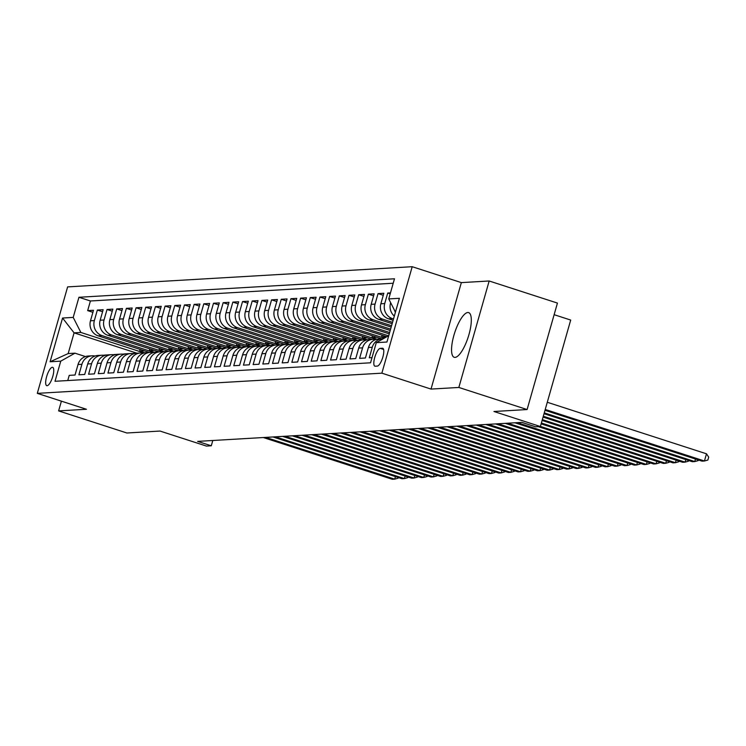 <?xml version="1.0" encoding="UTF-8"?>
<svg xmlns="http://www.w3.org/2000/svg" width="746" height="746" viewBox="0 0 746 746"><rect width="100%" height="100%" fill="white"/><g stroke="black" fill="none" stroke-linecap="round" stroke-linejoin="round"><path stroke-width="1.12" d="M455.032 357.399A23.48 7.096 -72.1 0 0 468.591 335.831A23.48 7.096 -72.1 0 0 468.656 312.611A23.48 7.096 -72.1 0 0 467.817 312.509A23.48 7.096 -72.1 0 0 454.267 334.087A23.48 7.096 -72.1 0 0 454.193 357.297A23.48 7.096 -72.1 0 0 455.032 357.399M47.091 385.71A9.633 2.909 -72.1 0 0 52.649 376.861A9.633 2.909 -72.1 0 0 52.686 367.34A9.633 2.909 -72.1 0 0 52.341 367.293A9.633 2.909 -72.1 0 0 46.774 376.143A9.633 2.909 -72.1 0 0 46.746 385.673A9.633 2.909 -72.1 0 0 47.091 385.71M412.202 266.704L67.625 286.893L37.3 393.356L381.868 373.168L412.202 266.704L461.345 282.613L431.02 389.076L458.846 387.454L489.171 280.99L461.345 282.613M489.171 280.99L557.439 303.081L527.105 409.545L493.955 411.494L540.374 426.516L570.699 320.053L554.129 314.691M61.396 401.161L58.617 410.897L126.885 432.997L160.036 431.057L206.446 446.08L211.286 445.8L212.796 440.485M458.846 387.454L527.105 409.545M67.755 380.544L69.229 375.359L75.038 375.024L78.032 364.514L81.901 364.29A12.039 11.404 -93.4 0 1 92.112 355.805A12.039 11.404 -93.4 0 1 95.04 356.029M81.901 364.29L78.908 374.79L84.718 374.455L87.711 363.955L91.581 363.722A12.039 11.404 -93.4 0 1 101.792 355.236A12.039 11.404 -93.4 0 1 104.72 355.469M91.581 363.722L88.588 374.222L94.397 373.886L97.39 363.386L101.26 363.153A12.039 11.404 -93.4 0 1 111.471 354.667A12.039 11.404 -93.4 0 1 114.399 354.9M101.26 363.153L98.267 373.662L104.076 373.317L107.06 362.817L110.94 362.593A12.039 11.404 -93.4 0 1 121.15 354.108A12.039 11.404 -93.4 0 1 124.078 354.331M110.94 362.593L107.946 373.093L113.756 372.748L116.74 362.248L120.619 362.024A12.039 11.404 -93.4 0 1 130.83 353.539A12.039 11.404 -93.4 0 1 133.758 353.763M120.619 362.024L117.626 372.524L123.435 372.189L126.419 361.679L130.298 361.456A12.039 11.404 -93.4 0 1 140.509 352.97A12.039 11.404 -93.4 0 1 143.437 353.194M130.298 361.456L127.305 371.956L133.114 371.62L136.098 361.111L139.978 360.887A12.039 11.404 -93.4 0 1 150.188 352.401A12.039 11.404 -93.4 0 1 153.117 352.625M139.978 360.887L136.984 371.387L142.794 371.051L145.778 360.551L149.657 360.318A12.039 11.404 -93.4 0 1 159.868 351.832A12.039 11.404 -93.4 0 1 162.796 352.065M149.657 360.318L146.664 370.827L152.464 370.482L155.457 359.982L159.327 359.759A12.039 11.404 -93.4 0 1 169.547 351.263A12.039 11.404 -93.4 0 1 172.475 351.497M159.327 359.759L156.343 370.258L162.143 369.913L165.136 359.413L169.006 359.19A12.039 11.404 -93.4 0 1 179.226 350.704A12.039 11.404 -93.4 0 1 182.155 350.928M169.006 359.19L166.022 369.69L171.822 369.345L174.816 358.845L178.686 358.621A12.039 11.404 -93.4 0 1 188.906 350.135A12.039 11.404 -93.4 0 1 191.834 350.359M178.686 358.621L175.702 369.121L181.502 368.785L184.495 358.276L188.365 358.052A12.039 11.404 -93.4 0 1 198.585 349.566A12.039 11.404 -93.4 0 1 201.513 349.79M188.365 358.052L185.381 368.552L191.181 368.216L194.174 357.716L198.044 357.483A12.039 11.404 -93.4 0 1 208.265 348.997A12.039 11.404 -93.4 0 1 211.193 349.231M198.044 357.483L195.051 367.992L200.861 367.647L203.854 357.147L207.724 356.914A12.039 11.404 -93.4 0 1 217.944 348.429A12.039 11.404 -93.4 0 1 220.872 348.662M207.724 356.914L204.73 367.424L210.54 367.079L213.533 356.579L217.403 356.355A12.039 11.404 -93.4 0 1 227.623 347.869A12.039 11.404 -93.4 0 1 230.551 348.093M217.403 356.355L214.41 366.855L220.219 366.51L223.213 356.01L227.082 355.786A12.039 11.404 -93.4 0 1 237.303 347.3A12.039 11.404 -93.4 0 1 240.231 347.524M227.082 355.786L224.089 366.286L229.899 365.95L232.892 355.441L236.762 355.217A12.039 11.404 -93.4 0 1 246.982 346.731A12.039 11.404 -93.4 0 1 249.91 346.955M236.762 355.217L233.768 365.717L239.578 365.381L242.571 354.872L246.441 354.648A12.039 11.404 -93.4 0 1 256.661 346.163A12.039 11.404 -93.4 0 1 259.589 346.396M246.441 354.648L243.448 365.148L249.257 364.813L252.251 354.313L256.12 354.08A12.039 11.404 -93.4 0 1 266.341 345.594A12.039 11.404 -93.4 0 1 269.269 345.827M256.12 354.08L253.127 364.589L258.937 364.244L261.93 353.744L265.8 353.52A12.039 11.404 -93.4 0 1 276.02 345.025A12.039 11.404 -93.4 0 1 278.948 345.258M265.8 353.52L262.806 364.02L268.616 363.675L271.609 353.175L275.479 352.951A12.039 11.404 -93.4 0 1 285.699 344.465A12.039 11.404 -93.4 0 1 288.627 344.689M275.479 352.951L272.486 363.451L278.295 363.115L281.289 352.606L285.159 352.382A12.039 11.404 -93.4 0 1 295.379 343.897A12.039 11.404 -93.4 0 1 298.307 344.12M285.159 352.382L282.165 362.882L287.975 362.547L290.968 352.037L294.838 351.814A12.039 11.404 -93.4 0 1 305.058 343.328A12.039 11.404 -93.4 0 1 307.986 343.552M294.838 351.814L291.845 362.314L297.654 361.978L300.647 351.478L304.517 351.245A12.039 11.404 -93.4 0 1 314.737 342.759A12.039 11.404 -93.4 0 1 317.656 342.992M304.517 351.245L301.524 361.754L307.333 361.409L310.327 350.909L314.197 350.676A12.039 11.404 -93.4 0 1 324.417 342.19A12.039 11.404 -93.4 0 1 327.335 342.423M314.197 350.676L311.203 361.185L317.013 360.84L320.006 350.34L323.876 350.116A12.039 11.404 -93.4 0 1 334.096 341.631A12.039 11.404 -93.4 0 1 337.015 341.855M323.876 350.116L320.883 360.616L326.692 360.271L329.685 349.771L333.555 349.548A12.039 11.404 -93.4 0 1 343.766 341.062A12.039 11.404 -93.4 0 1 346.694 341.286M333.555 349.548L330.562 360.048L336.371 359.712L339.365 349.203L343.235 348.979A12.039 11.404 -93.4 0 1 353.445 340.493A12.039 11.404 -93.4 0 1 356.374 340.717M343.235 348.979L340.241 359.479L346.051 359.143L349.044 348.643L352.914 348.41A12.039 11.404 -93.4 0 1 363.125 339.924A12.039 11.404 -93.4 0 1 366.053 340.157M352.914 348.41L349.921 358.91L355.73 358.574L358.714 348.074L362.593 347.841A12.039 11.404 -93.4 0 1 372.804 339.355A12.039 11.404 -93.4 0 1 375.732 339.589M362.593 347.841L359.6 358.35L365.409 358.005L368.393 347.505L372.273 347.282A12.039 11.404 -93.4 0 1 382.484 338.787A12.039 11.404 -93.4 0 1 383.202 338.777M372.273 347.282L369.279 357.782L372.03 357.623M390.466 292.88L387.724 293.038L390.195 293.84M393.123 320.314L388.498 318.812A12.039 11.404 86.6 0 1 380.861 303.771L383.845 293.262L378.045 293.607L383.267 295.295M392.154 323.699L378.819 319.381A12.039 11.404 86.6 0 1 371.182 304.331L374.166 293.831L368.365 294.176L373.587 295.864M391.193 327.084L369.139 319.95A12.039 11.404 86.6 0 1 361.502 304.9L364.486 294.4L358.686 294.735L363.908 296.432M390.223 330.478L359.46 320.519A12.039 11.404 86.6 0 1 351.823 305.468L354.807 294.968L349.007 295.304L354.229 297.001M389.263 333.863L349.781 321.078A12.039 11.404 86.6 0 1 342.144 306.037L345.128 295.537L339.327 295.873L344.549 297.57M386.792 336.763L340.101 321.647A12.039 11.404 86.6 0 1 332.464 306.606L335.458 296.097L329.648 296.442L334.87 298.13M381.765 338.833L330.422 322.216A12.039 11.404 86.6 0 1 322.785 307.175L325.778 296.666L319.969 297.011L325.191 298.698M372.086 339.402L320.743 322.785A12.039 11.404 86.6 0 1 313.106 307.734L316.099 297.234L310.289 297.579L315.521 299.267M362.407 339.971L311.063 323.354A12.039 11.404 86.6 0 1 303.426 308.303L306.42 297.803L300.61 298.139L305.841 299.836M352.727 340.53L301.384 323.913A12.039 11.404 86.6 0 1 293.747 308.872L296.74 298.372L290.931 298.708L296.162 300.405M343.048 341.099L291.714 324.482A12.039 11.404 86.6 0 1 284.067 309.441L287.061 298.941L281.251 299.277L286.483 300.974M333.369 341.668L282.035 325.051A12.039 11.404 86.6 0 1 274.388 310.01L277.381 299.5L271.572 299.845L276.803 301.533M323.689 342.237L272.355 325.62A12.039 11.404 86.6 0 1 264.709 310.569L267.702 300.069L261.893 300.414L267.124 302.102M314.01 342.806L262.676 326.189A12.039 11.404 86.6 0 1 255.029 311.138L258.023 300.638L252.213 300.974L257.445 302.671M304.331 343.374L252.997 326.748A12.039 11.404 86.6 0 1 245.35 311.707L248.343 301.207L242.534 301.543L247.765 303.24M294.651 343.934L243.317 327.317A12.039 11.404 86.6 0 1 235.671 312.276L238.664 301.776L232.855 302.111L238.086 303.808M284.972 344.503L233.638 327.886A12.039 11.404 86.6 0 1 225.991 312.844L228.985 302.335L223.175 302.68L228.407 304.368M275.293 345.072L223.959 328.454A12.039 11.404 86.6 0 1 216.312 313.413L219.305 302.904L213.496 303.249L218.727 304.937M265.613 345.64L214.279 329.023A12.039 11.404 86.6 0 1 206.633 313.973L209.626 303.473L203.817 303.818L209.048 305.506M255.934 346.209L204.6 329.592A12.039 11.404 86.6 0 1 196.953 314.542L199.947 304.042L194.137 304.377L199.369 306.074M246.255 346.769L194.92 330.152A12.039 11.404 86.6 0 1 187.274 315.11L190.267 304.61L184.458 304.946L189.689 306.643M236.575 347.338L185.241 330.72A12.039 11.404 86.6 0 1 177.595 315.679L180.588 305.17L174.778 305.515L180.01 307.203M226.896 347.906L175.562 331.289A12.039 11.404 86.6 0 1 167.915 316.248L170.909 305.739L165.099 306.084L170.33 307.772M217.217 348.475L165.882 331.858A12.039 11.404 86.6 0 1 158.236 316.808L161.229 306.308L155.42 306.653L160.651 308.34M207.537 349.044L156.203 332.427A12.039 11.404 86.6 0 1 148.557 317.376L151.55 306.876L145.74 307.212L150.972 308.909M197.858 349.613L146.524 332.986A12.039 11.404 86.6 0 1 138.877 317.945L141.871 307.445L136.07 307.781L141.292 309.478M188.179 350.172L136.844 333.555A12.039 11.404 86.6 0 1 129.207 318.514L132.191 308.014L126.391 308.35L131.613 310.047M178.499 350.741L127.165 334.124A12.039 11.404 86.6 0 1 119.528 319.083L122.512 308.574L116.712 308.919L121.934 310.606M168.82 351.31L117.486 334.693A12.039 11.404 86.6 0 1 109.849 319.642L112.832 309.142L107.032 309.487L112.254 311.175M159.14 351.879L107.806 335.262A12.039 11.404 86.6 0 1 100.169 320.211L103.153 309.711L97.353 310.047L102.575 311.744M540.374 426.516L535.535 426.796L521.883 422.376L197.634 441.38L211.286 445.8M382.409 348.242L380.274 348.363A9.334 2.816 -72.1 0 0 374.893 356.942A9.334 2.816 -72.1 0 0 374.865 366.165A9.334 2.816 -72.1 0 0 375.191 366.202L377.327 366.081A9.334 2.816 -72.1 0 0 382.717 357.511A9.334 2.816 -72.1 0 0 382.735 348.279A9.334 2.816 -72.1 0 0 382.409 348.242L383.034 348.447M136.882 353.184L74.078 332.847L68.175 353.567L74.954 353.175L60.752 361.148L55.017 381.29L370.548 362.798L376.292 342.656L388.75 335.663M60.752 361.148L50.103 361.773L62.561 318.029L73.211 317.404L78.945 297.272L394.485 278.78L388.75 298.922L399.39 298.297L386.932 342.032L376.292 342.656M153.415 352.243L101.997 335.597A12.039 11.404 -93.4 0 1 94.36 320.556L97.353 310.047M149.461 352.448L98.127 335.831L101.997 335.597M163.094 351.674L111.676 335.029A12.039 11.404 -93.4 0 1 104.039 319.987L107.032 309.487M172.774 351.105L121.356 334.469A12.039 11.404 -93.4 0 1 113.718 319.419L116.712 308.919M182.453 350.545L131.035 333.9A12.039 11.404 -93.4 0 1 123.398 318.85L126.391 308.35M192.132 349.977L140.714 333.331A12.039 11.404 -93.4 0 1 133.077 318.29L136.07 307.781M201.812 349.408L150.394 332.763A12.039 11.404 -93.4 0 1 142.756 317.721L145.74 307.212M211.491 348.839L160.073 332.194A12.039 11.404 -93.4 0 1 152.436 317.153L155.42 306.653M221.17 348.27L169.752 331.625A12.039 11.404 -93.4 0 1 162.115 316.584L165.099 306.084M230.85 347.701L179.432 331.065A12.039 11.404 -93.4 0 1 171.794 316.015L174.778 305.515M240.529 347.142L189.111 330.497A12.039 11.404 -93.4 0 1 181.464 315.446L184.458 304.946M250.208 346.573L198.79 329.928A12.039 11.404 -93.4 0 1 191.144 314.887L194.137 304.377M259.888 346.004L208.47 329.359A12.039 11.404 -93.4 0 1 200.823 314.318L203.817 303.818M269.567 345.435L218.149 328.79A12.039 11.404 -93.4 0 1 210.503 313.749L213.496 303.249M279.246 344.866L227.828 328.231A12.039 11.404 -93.4 0 1 220.182 313.18L223.175 302.68M288.916 344.307L237.508 327.662A12.039 11.404 -93.4 0 1 229.861 312.611L232.855 302.111M298.596 343.738L247.187 327.093A12.039 11.404 -93.4 0 1 239.541 312.052L242.534 301.543M308.275 343.169L256.866 326.524A12.039 11.404 -93.4 0 1 249.22 311.483L252.213 300.974M317.955 342.6L266.546 325.955A12.039 11.404 -93.4 0 1 258.899 310.914L261.893 300.414M327.634 342.032L276.225 325.396A12.039 11.404 -93.4 0 1 268.579 310.345L271.572 299.845M337.313 341.463L285.905 324.827A12.039 11.404 -93.4 0 1 278.258 309.776L281.251 299.277M346.993 340.903L295.584 324.258A12.039 11.404 -93.4 0 1 287.937 309.208L290.931 298.708M356.672 340.335L305.263 323.689A12.039 11.404 -93.4 0 1 297.617 308.648L300.61 298.139M366.351 339.766L314.943 323.121A12.039 11.404 -93.4 0 1 307.296 308.079L310.289 297.579M376.031 339.197L324.622 322.552A12.039 11.404 -93.4 0 1 316.975 307.511L319.969 297.011M384.283 338.171L334.301 321.992A12.039 11.404 -93.4 0 1 326.655 306.942L329.648 296.442M388.461 335.821L343.981 321.423A12.039 11.404 -93.4 0 1 336.334 306.373L339.327 295.873M389.645 332.502L353.651 320.855A12.039 11.404 -93.4 0 1 346.013 305.813L349.007 295.304M390.615 329.117L363.33 320.286A12.039 11.404 -93.4 0 1 355.693 305.245L358.686 294.735M391.575 325.732L373.009 319.717A12.039 11.404 -93.4 0 1 365.372 304.676L368.365 294.176M392.545 322.347L382.689 319.157A12.039 11.404 -93.4 0 1 375.051 304.107L378.045 293.607M393.506 318.952L392.368 318.589A12.039 11.404 -93.4 0 1 384.731 303.538L387.724 293.038M394.326 316.08A12.039 11.404 -93.4 0 1 390.531 303.202L390.671 302.717M395.389 312.35A12.039 11.404 -93.4 0 1 394.531 310.308M393.217 283.238L90.415 300.983L87.674 310.616L92.896 312.313M98.127 335.831A12.039 11.404 86.6 0 1 90.49 320.78L93.474 310.28L87.674 310.616M74.954 353.175L85.454 356.569M431.02 389.076L381.868 373.168M58.617 410.897L86.452 409.274L37.3 393.356M143.736 352.811L80.857 332.455L74.078 332.847L62.561 318.029M395.455 312.126L388.75 298.922M382.484 338.787L378.614 339.02A12.039 11.404 86.6 0 0 368.393 347.505M372.804 339.355L368.934 339.589A12.039 11.404 86.6 0 0 358.714 348.074M363.125 339.924L359.255 340.148A12.039 11.404 86.6 0 0 349.044 348.643M353.445 340.493L349.576 340.717A12.039 11.404 86.6 0 0 339.365 349.203M343.766 341.062L339.896 341.286A12.039 11.404 86.6 0 0 329.685 349.771M386.605 336.698L381.616 336.996L384.638 337.966M382.111 335.243L381.616 336.996M334.096 341.631L330.217 341.855A12.039 11.404 86.6 0 0 320.006 350.34M376.926 337.267L371.937 337.556L376.814 339.141M372.431 335.812L371.937 337.556M324.417 342.19L320.538 342.423A12.039 11.404 86.6 0 0 310.327 350.909M367.246 337.835L362.258 338.125L367.135 339.71A23.033 21.802 -93.4 0 0 364.859 339.962M362.752 336.381L362.258 338.125M314.737 342.759L310.858 342.992A12.039 11.404 86.6 0 0 300.647 351.478M357.567 338.404L352.578 338.693L357.455 340.269M353.072 336.95L352.578 338.693M305.058 343.328L301.179 343.552A12.039 11.404 86.6 0 0 290.968 352.037M347.888 338.964L342.899 339.262L347.785 340.838M343.393 337.518L342.899 339.262M295.379 343.897L291.5 344.12A12.039 11.404 86.6 0 0 281.289 352.606M338.208 339.533L333.22 339.831L338.106 341.407M333.714 338.078L333.22 339.831M285.699 344.465L281.829 344.689A12.039 11.404 86.6 0 0 271.609 353.175M328.529 340.101L323.54 340.39L328.426 341.976M324.034 338.647L323.54 340.39M276.02 345.025L272.15 345.258A12.039 11.404 86.6 0 0 261.93 353.744M318.85 340.67L313.861 340.959L318.747 342.545A23.033 21.802 -93.4 0 0 316.463 342.796M314.355 339.216L313.861 340.959M266.341 345.594L262.471 345.827A12.039 11.404 86.6 0 0 252.251 354.313M309.17 341.239L304.181 341.528L309.068 343.113M304.685 339.784L304.181 341.528M256.661 346.163L252.791 346.386A12.039 11.404 86.6 0 0 242.571 354.872M299.491 341.808L294.502 342.097L299.388 343.673M295.006 340.353L294.502 342.097M246.982 346.731L243.112 346.955A12.039 11.404 86.6 0 0 232.892 355.441M289.812 342.367L284.823 342.666L289.709 344.242M285.326 340.922L284.823 342.666M237.303 347.3L233.433 347.524A12.039 11.404 86.6 0 0 223.213 356.01M280.132 342.936L275.143 343.235L280.03 344.811M275.647 341.481L275.143 343.235M227.623 347.869L223.753 348.093A12.039 11.404 86.6 0 0 213.533 356.579M270.453 343.505L265.464 343.794L270.35 345.379A23.033 21.802 -93.4 0 0 268.075 345.631M265.968 342.05L265.464 343.794M217.944 348.429L214.074 348.662A12.039 11.404 86.6 0 0 203.854 357.147M260.774 344.074L255.785 344.363L260.671 345.948M256.288 342.619L255.785 344.363M208.265 348.997L204.395 349.221A12.039 11.404 86.6 0 0 194.174 357.716M251.094 344.643L246.105 344.932L250.992 346.508M246.609 343.188L246.105 344.932M198.585 349.566L194.715 349.79A12.039 11.404 86.6 0 0 184.495 358.276M241.415 345.202L236.426 345.501L241.312 347.077M236.93 343.757L236.426 345.501M188.906 350.135L185.036 350.359A12.039 11.404 86.6 0 0 174.816 358.845M231.736 345.771L226.756 346.069L231.633 347.645M227.25 344.316L226.756 346.069M179.226 350.704L175.357 350.928A12.039 11.404 86.6 0 0 165.136 359.413M222.056 346.34L217.077 346.629L221.954 348.214A23.033 21.802 -93.4 0 0 219.678 348.466M217.571 344.885L217.077 346.629M169.547 351.263L165.677 351.497A12.039 11.404 86.6 0 0 155.457 359.982M212.377 346.909L207.397 347.198L212.274 348.783M207.892 345.454L207.397 347.198M159.868 351.832L155.998 352.065A12.039 11.404 86.6 0 0 145.778 360.551M202.698 347.477L197.718 347.767L202.595 349.342M198.212 346.023L197.718 347.767M150.188 352.401L146.319 352.625A12.039 11.404 86.6 0 0 136.098 361.111M193.018 348.046L188.039 348.335L192.916 349.911M188.533 346.592L188.039 348.335M140.509 352.97L136.639 353.194A12.039 11.404 86.6 0 0 126.419 361.679M183.339 348.606L178.359 348.904L183.236 350.48M178.853 347.16L178.359 348.904M130.83 353.539L126.96 353.763A12.039 11.404 86.6 0 0 116.74 362.248M173.659 349.175L168.68 349.464L173.557 351.049A23.033 21.802 -93.4 0 0 171.282 351.301M169.174 347.72L168.68 349.464M121.15 354.108L117.281 354.331A12.039 11.404 86.6 0 0 107.06 362.817M163.98 349.743L159.001 350.033L163.878 351.618M159.495 348.289L159.001 350.033M111.471 354.667L107.601 354.9A12.039 11.404 86.6 0 0 97.39 363.386M154.301 350.312L149.321 350.601L154.198 352.187M149.815 348.858L149.321 350.601M101.792 355.236L97.922 355.46A12.039 11.404 86.6 0 0 87.711 363.955M144.631 350.881L139.642 351.17L144.519 352.746M140.136 349.426L139.642 351.17M90.415 300.983L78.945 297.272M73.211 317.404L80.857 332.455M92.112 355.805L88.242 356.029A12.039 11.404 86.6 0 0 78.032 364.514M50.103 361.773L68.175 353.567M545.233 409.47L704.438 461L702.023 461.149L544.99 410.309M547.284 402.271L706.49 453.81L704.438 461L707.879 460.04L708.7 457.158L706.49 453.81M544.263 412.855L694.759 461.569L692.344 461.709L544.02 413.704M698.387 459.965L698.2 460.608L694.759 461.569L695.486 459.032M543.302 416.24L685.08 462.138L682.665 462.278L543.06 417.089M688.707 460.534L688.521 461.168L685.08 462.138L685.807 459.601M542.333 419.625L675.4 462.707L672.985 462.846L542.1 420.474M679.028 461.103L678.841 461.737L675.4 462.707L676.128 460.161M374.539 339.393A23.033 21.802 -93.4 0 1 376.786 339.141L378.026 339.066M541.372 423.019L665.73 463.275L663.306 463.415L541.13 423.868M377.765 339.104A23.033 21.802 86.6 0 0 376.189 339.318L375.238 339.495M669.348 461.671L669.162 462.306L665.73 463.275L666.448 460.73M540.402 426.404L656.051 463.835L653.627 463.984L538.267 426.637M368.086 339.672A23.033 21.802 86.6 0 0 366.51 339.887L365.559 340.055M659.669 462.24L659.483 462.874L656.051 463.835L656.769 461.298M355.18 340.53A23.033 21.802 -93.4 0 1 357.427 340.279L358.677 340.204M517.36 422.646L646.372 464.404L643.947 464.553L514.936 422.786M358.406 340.232A23.033 21.802 86.6 0 0 356.83 340.456L355.889 340.624M649.99 462.8L649.803 463.443L646.372 464.404L647.09 461.867M345.501 341.099A23.033 21.802 -93.4 0 1 347.748 340.838L348.997 340.773M507.681 423.215L636.692 464.972L634.268 465.112L505.256 423.355M348.727 340.801A23.033 21.802 86.6 0 0 347.151 341.025L346.209 341.192M640.31 463.369L640.124 464.003L636.692 464.972L637.41 462.436M335.821 341.668A23.033 21.802 -93.4 0 1 338.069 341.407L339.318 341.332M498.002 423.775L627.013 465.541L624.588 465.681L495.577 423.924M339.048 341.37A23.033 21.802 86.6 0 0 337.472 341.593L336.53 341.761M630.631 463.937L630.445 464.572L627.013 465.541L627.731 462.996M326.142 342.228A23.033 21.802 -93.4 0 1 328.389 341.976L329.639 341.901M488.322 424.343L617.334 466.11L614.909 466.25L485.898 424.483M329.368 341.938A23.033 21.802 86.6 0 0 327.792 342.153L326.851 342.33M620.952 464.506L620.765 465.14L617.334 466.11L618.052 463.564M478.643 424.912L607.654 466.679L605.23 466.819L476.218 425.052M319.689 342.507A23.033 21.802 86.6 0 0 318.113 342.722L317.171 342.89M611.272 465.075L611.086 465.709L607.654 466.679L608.372 464.133M306.793 343.365A23.033 21.802 -93.4 0 1 309.03 343.113L310.28 343.039M468.964 425.481L597.975 467.238L595.55 467.388L466.548 425.621M310.01 343.076A23.033 21.802 86.6 0 0 308.434 343.291L307.492 343.458M601.593 465.635L601.416 466.278L597.975 467.238L598.693 464.702M297.113 343.934A23.033 21.802 -93.4 0 1 299.351 343.682L300.601 343.608M459.284 426.05L588.296 467.807L585.871 467.947L456.869 426.19M300.33 343.636A23.033 21.802 86.6 0 0 298.754 343.859L297.813 344.027M591.914 466.203L591.737 466.847L588.296 467.807L589.014 465.271M287.434 344.503A23.033 21.802 -93.4 0 1 289.672 344.242L290.921 344.176M449.605 426.619L578.616 468.376L576.192 468.516L447.19 426.759M290.651 344.204A23.033 21.802 86.6 0 0 289.075 344.428L288.133 344.596M582.234 466.772L582.057 467.406L578.616 468.376L579.334 465.84M277.754 345.072A23.033 21.802 -93.4 0 1 279.992 344.811L281.242 344.736M439.926 427.178L568.937 468.945L566.512 469.085L437.51 427.327M280.972 344.773A23.033 21.802 86.6 0 0 279.396 344.997L278.454 345.165M572.555 467.341L572.378 467.975L568.937 468.945L569.664 466.399M430.246 427.747L559.258 469.514L556.833 469.654L427.831 427.887M271.292 345.342A23.033 21.802 86.6 0 0 269.716 345.557L268.774 345.734M562.876 467.91L562.698 468.544L559.258 469.514L559.985 466.968M258.396 346.2A23.033 21.802 -93.4 0 1 260.634 345.948L261.883 345.874M420.567 428.316L549.578 470.073L547.154 470.222L418.152 428.456M261.613 345.911A23.033 21.802 86.6 0 0 260.037 346.125L259.095 346.293M553.196 468.479L553.019 469.113L549.578 470.073L550.306 467.537M248.716 346.769A23.033 21.802 -93.4 0 1 250.954 346.517L252.204 346.442M410.887 428.885L539.899 470.642L537.484 470.782L408.472 429.025M251.934 346.47A23.033 21.802 86.6 0 0 250.367 346.694L249.416 346.862M543.517 469.038L543.34 469.682L539.899 470.642L540.626 468.106M239.037 347.338A23.033 21.802 -93.4 0 1 241.275 347.077L242.525 347.011M401.208 429.454L530.22 471.211L527.804 471.351L398.793 429.593M242.254 347.039A23.033 21.802 86.6 0 0 240.688 347.263L239.736 347.431M533.838 469.607L533.66 470.241L530.22 471.211L530.947 468.675M229.358 347.906A23.033 21.802 -93.4 0 1 231.596 347.645L232.845 347.571M391.529 430.013L520.54 471.78L518.125 471.92L389.114 430.162M232.575 347.608A23.033 21.802 86.6 0 0 231.008 347.832L230.057 348M524.158 470.176L523.981 470.81L520.54 471.78L521.268 469.234M381.849 430.582L510.861 472.349L508.446 472.488L379.434 430.722M222.905 348.177A23.033 21.802 86.6 0 0 221.329 348.391L220.378 348.569M514.479 470.745L514.302 471.379L510.861 472.349L511.588 469.803M209.999 349.035A23.033 21.802 -93.4 0 1 212.237 348.783L213.487 348.708M372.17 431.151L501.181 472.917L498.766 473.057L369.755 431.291M213.225 348.746A23.033 21.802 86.6 0 0 211.65 348.96L210.698 349.128M504.8 471.313L504.622 471.948L501.181 472.917L501.909 470.372M200.32 349.604A23.033 21.802 -93.4 0 1 202.558 349.352L203.807 349.277M362.491 431.72L491.502 473.477L489.087 473.626L360.076 431.859M203.546 349.305A23.033 21.802 86.6 0 0 201.97 349.529L201.019 349.697M495.12 471.873L494.943 472.516L491.502 473.477L492.229 470.94M190.64 350.172A23.033 21.802 -93.4 0 1 192.878 349.921L194.128 349.846M352.811 432.288L481.823 474.046L479.408 474.186L350.396 432.428M193.867 349.874A23.033 21.802 86.6 0 0 192.291 350.098L191.34 350.266M485.441 472.442L485.264 473.085L481.823 474.046L482.55 471.509M180.961 350.741A23.033 21.802 -93.4 0 1 183.199 350.48L184.448 350.415M343.132 432.848L472.143 474.615L469.728 474.754L340.717 432.997M184.187 350.443A23.033 21.802 86.6 0 0 182.611 350.667L181.66 350.834M475.762 473.011L475.584 473.645L472.143 474.615L472.871 472.078M333.462 433.417L462.464 475.183L460.049 475.323L331.038 433.566M174.508 351.012A23.033 21.802 86.6 0 0 172.932 351.226L171.981 351.403M466.091 473.579L465.905 474.214L462.464 475.183L463.191 472.638M161.602 351.87A23.033 21.802 -93.4 0 1 163.84 351.618L165.09 351.543M323.783 433.986L452.785 475.752L450.37 475.892L321.358 434.125M164.829 351.58A23.033 21.802 86.6 0 0 163.253 351.795L162.302 351.963M456.412 474.148L456.226 474.782L452.785 475.752L453.512 473.206M151.923 352.438A23.033 21.802 -93.4 0 1 154.161 352.187L155.41 352.112M314.103 434.554L443.105 476.312L440.69 476.461L311.679 434.694M155.149 352.149A23.033 21.802 86.6 0 0 153.573 352.364L152.622 352.532M446.733 474.708L446.546 475.351L443.105 476.312L443.833 473.775M142.244 353.007A23.033 21.802 -93.4 0 1 144.491 352.755L145.731 352.681M304.424 435.123L433.426 476.88L431.011 477.02L301.999 435.263M145.47 352.709A23.033 21.802 86.6 0 0 143.894 352.933L142.943 353.1M437.053 475.277L436.867 475.92L433.426 476.88L434.153 474.344M132.564 353.576A23.033 21.802 -93.4 0 1 134.812 353.315L136.052 353.25M294.745 435.692L423.747 477.449L421.331 477.589L292.32 435.832M135.791 353.278A23.033 21.802 86.6 0 0 134.215 353.501L133.264 353.669M427.374 475.845L427.188 476.48L423.747 477.449L424.474 474.913M122.885 354.145A23.033 21.802 -93.4 0 1 125.132 353.884L126.372 353.809M285.065 436.251L414.077 478.018L411.652 478.158L282.641 436.401M126.111 353.846A23.033 21.802 86.6 0 0 124.535 354.07L123.584 354.238M417.695 476.414L417.508 477.048L414.077 478.018L414.795 475.472M113.206 354.704A23.033 21.802 -93.4 0 1 115.453 354.453L116.693 354.378M275.386 436.82L404.397 478.587L401.973 478.727L272.961 436.96M116.432 354.415A23.033 21.802 86.6 0 0 114.856 354.63L113.905 354.807M408.015 476.983L407.829 477.617L404.397 478.587L405.115 476.041M103.526 355.273A23.033 21.802 -93.4 0 1 105.773 355.021L107.023 354.947M265.707 437.389L394.718 479.156L392.293 479.296L263.282 437.529M106.753 354.984A23.033 21.802 86.6 0 0 105.177 355.199L104.235 355.366M398.336 477.552L398.15 478.186L394.718 479.156L395.436 476.61M107.806 335.262L111.676 335.029M117.486 334.693L121.356 334.469M127.165 334.124L131.035 333.9M136.844 333.555L140.714 333.331M146.524 332.986L150.394 332.763M156.203 332.427L160.073 332.194M165.882 331.858L169.752 331.625M175.562 331.289L179.432 331.065M185.241 330.72L189.111 330.497M194.92 330.152L198.79 329.928M204.6 329.592L208.47 329.359M214.279 329.023L218.149 328.79M223.959 328.454L227.828 328.231M233.638 327.886L237.508 327.662M243.317 327.317L247.187 327.093M252.997 326.748L256.866 326.524M262.676 326.189L266.546 325.955M272.355 325.62L276.225 325.396M282.035 325.051L285.905 324.827M291.714 324.482L295.584 324.258M301.384 323.913L305.263 323.689M311.063 323.354L314.943 323.121M320.743 322.785L324.622 322.552M330.422 322.216L334.301 321.992M340.101 321.647L343.981 321.423M349.781 321.078L353.651 320.855M359.46 320.519L363.33 320.286M369.139 319.95L373.009 319.717M378.819 319.381L382.689 319.157M388.498 318.812L392.368 318.589M90.49 320.78L94.36 320.556M100.169 320.211L104.039 319.987M109.849 319.642L113.718 319.419M119.528 319.083L123.398 318.85M129.207 318.514L133.077 318.29M138.877 317.945L142.756 317.721M148.557 317.376L152.436 317.153M158.236 316.808L162.115 316.584M167.915 316.248L171.794 316.015M177.595 315.679L181.464 315.446M187.274 315.11L191.144 314.887M196.953 314.542L200.823 314.318M206.633 313.973L210.503 313.749M216.312 313.413L220.182 313.18M225.991 312.844L229.861 312.611M235.671 312.276L239.541 312.052M245.35 311.707L249.22 311.483M255.029 311.138L258.899 310.914M264.709 310.569L268.579 310.345M274.388 310.01L278.258 309.776M284.067 309.441L287.937 309.208M293.747 308.872L297.617 308.648M303.426 308.303L307.296 308.079M313.106 307.734L316.975 307.511M322.785 307.175L326.655 306.942M332.464 306.606L336.334 306.373M342.144 306.037L346.013 305.813M351.823 305.468L355.693 305.245M361.502 304.9L365.372 304.676M371.182 304.331L375.051 304.107M380.861 303.771L384.731 303.538M383.593 349.436L380.274 348.363M374.669 339.411L376.189 339.318M364.99 339.98L366.51 339.887M355.31 340.549L356.83 340.456M345.631 341.108L347.151 341.025M335.961 341.677L337.472 341.593M326.282 342.246L327.792 342.153M316.602 342.815L318.113 342.722M306.923 343.384L308.434 343.291M297.244 343.943L298.754 343.859M287.564 344.512L289.075 344.428M277.885 345.081L279.396 344.997M268.206 345.65L269.716 345.557M258.526 346.219L260.037 346.125M248.847 346.778L250.367 346.694M239.168 347.347L240.688 347.263M229.488 347.916L231.008 347.832M219.809 348.485L221.329 348.391M210.13 349.053L211.65 348.96M200.45 349.622L201.97 349.529M190.771 350.182L192.291 350.098M181.091 350.751L182.611 350.667M171.412 351.319L172.932 351.226M161.733 351.888L163.253 351.795M152.053 352.457L153.573 352.364M142.374 353.017L143.894 352.933M132.695 353.585L134.215 353.501M123.015 354.154L124.535 354.07M113.336 354.723L114.856 354.63M103.657 355.292L105.177 355.199M368.347 339.635L367.107 339.71M319.959 342.47L318.71 342.545M271.563 345.305L270.313 345.379M223.166 348.14L221.916 348.214M174.769 350.974L173.52 351.049"/></g></svg>
